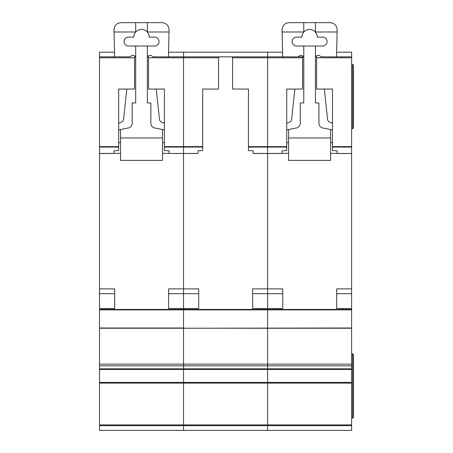 <?xml version="1.0" encoding="UTF-8"?>
<svg xmlns="http://www.w3.org/2000/svg" width="453" height="453" viewBox="0 0 453 453"><rect width="100%" height="100%" fill="white"/><g stroke="black" fill="none" stroke-linecap="round" stroke-linejoin="round"><path stroke-width="0.68" d="M99.507 52.18L114.513 52.18L99.507 52.186L99.507 56.846L114.62 56.84L113.98 29.655C114.428 25.43 116.761 23.097 120.985 22.65L162.072 22.65C166.37 23.12 168.703 25.51 169.071 29.819L168.437 56.846L183.55 56.84L183.55 147.072L183.55 146.642L202.689 146.642L202.689 150.583L198.018 150.798L198.018 153.493L183.55 153.454L183.55 309.427L99.507 309.427L99.507 430.35L183.55 430.35L183.55 424.92L183.55 425.678L99.507 425.678M154.603 37.123A4.434 4.434 0 0 1 159.037 41.557A4.434 4.434 0 0 1 154.603 45.996L128.454 45.996A4.434 4.434 0 0 1 124.02 41.557A4.434 4.434 0 0 1 128.454 37.123L133.822 37.123A7.701 7.701 0 0 1 147.367 32.095A7.701 7.701 0 0 1 149.23 37.123L154.603 37.123M126.806 89.06L123.573 119.247A3.737 3.737 0 0 1 121.053 122.389L118.652 123.199M99.507 309.427L99.507 56.846L130.447 56.84A2.78 2.78 0 0 1 135.69 58.109M118.652 129.875L128.414 127.967A4.672 4.672 0 0 0 132.191 123.386L132.191 102.956L135.69 102.956L135.69 45.996M120.521 153.374L113.98 153.374M162.536 153.374L169.077 153.374M147.367 45.996L147.367 102.956L150.866 102.956L150.866 123.386A4.672 4.672 0 0 0 154.643 127.967L164.405 129.875M147.367 58.109A2.78 2.78 0 0 1 152.616 56.846L183.55 56.846L183.55 146.642L164.405 146.642L164.405 89.06L148.533 89.06L148.533 56.846M164.405 123.199L162.004 122.389A3.737 3.737 0 0 1 159.484 119.247L156.251 89.06M120.521 129.507L120.521 137.967L162.536 137.967L162.536 129.507M147.367 22.65L147.367 32.095M135.69 22.65L135.69 32.095M114.037 31.987L135.69 31.987M162.536 137.967L162.536 160.379L120.521 160.379L120.521 137.967M120.521 142.638L118.652 142.638M164.405 142.638L162.536 142.638M147.367 31.987L169.02 31.987M168.607 308.493L168.607 293.697L183.55 293.697L183.55 308.493L168.607 308.493L168.607 288.884L183.55 288.884L183.55 153.493L169.077 153.454L183.55 153.454L183.55 147.072L183.55 153.454L198.018 153.454M315.441 31.987L337.1 31.987L337.151 29.819C336.777 25.51 334.444 23.12 330.146 22.65L289.059 22.65C284.841 23.097 282.502 25.43 282.06 29.655L282.695 56.846L267.587 56.84L302.604 56.846L302.604 89.06L286.726 89.06L286.726 147.072L248.442 147.072L248.442 150.583L253.114 150.798L253.114 153.493L267.587 153.493L267.587 56.846L183.55 56.84L267.587 56.846L267.587 52.186L183.55 52.18L183.55 56.846L183.55 52.186L168.544 52.186L267.587 52.18L267.587 309.88L183.55 309.88L183.55 328.232L351.624 327.995L351.624 309.427L183.55 309.427L183.55 327.995L99.507 327.995M351.624 328.232L183.55 328.232L183.55 365.831L183.55 364.127L267.587 364.127L267.587 365.831L267.587 364.127L351.624 364.127L351.624 327.995M99.507 369.438L351.624 369.438L351.624 368.844L267.587 368.844L267.587 365.831L267.587 369.438L267.587 368.844L183.55 368.844L183.55 365.831L183.55 369.438L183.55 368.844L99.507 368.844M351.624 369.438L351.624 382.4L267.587 382.4L267.587 383.102L267.587 369.438L267.587 382.4L183.55 382.4L183.55 369.438L183.55 383.102L183.55 382.4L99.507 382.4M351.624 383.102L183.55 383.102L183.55 424.92L267.587 424.92L267.587 425.678L267.587 424.92L351.624 424.92L351.624 382.4M202.689 147.072L164.405 147.072L164.405 150.583L169.077 150.798L169.077 153.454M164.405 147.072L164.405 146.642M99.507 288.884L114.683 288.884L114.683 308.493L114.683 293.697L99.507 293.697M99.507 308.493L114.683 308.493M134.524 56.846L134.524 89.06L118.652 89.06L118.652 150.583L113.98 150.798L113.98 153.493L99.507 153.493M183.55 425.678L183.55 430.35L267.587 430.35L267.587 425.678L183.55 425.678M99.507 383.102L183.55 383.102L183.55 424.92L99.507 424.92M99.507 328.232L183.55 328.232L183.55 364.127L99.507 364.127M198.72 308.493L198.72 293.697L183.55 293.697L183.55 288.884L198.72 288.884L198.72 308.493L183.55 308.493L183.55 309.427M267.587 309.88L267.587 327.995L267.587 309.88L351.624 309.88M267.587 328.232L267.587 364.127L267.587 328.232M267.587 383.102L267.587 424.92L267.587 383.102M252.644 308.493L252.644 288.884L282.757 288.884L282.757 308.493L252.644 308.493L252.644 293.697L267.587 293.697L267.587 309.427M232.57 56.846L232.57 89.06L248.442 89.06L248.442 146.642L286.726 146.642M248.442 147.072L248.442 146.642M218.561 56.846L218.561 89.06L202.689 89.06L202.689 146.642M322.678 37.123A4.434 4.434 0 0 1 327.111 41.557A4.434 4.434 0 0 1 322.678 45.996L296.534 45.996A4.434 4.434 0 0 1 292.094 41.557A4.434 4.434 0 0 1 296.534 37.123L301.902 37.123A7.701 7.701 0 0 1 315.441 32.095A7.701 7.701 0 0 1 317.31 37.123L322.678 37.123M294.88 89.06L291.653 119.247A3.737 3.737 0 0 1 289.127 122.389L286.726 123.199M302.604 56.846L298.521 56.84A2.78 2.78 0 0 1 303.77 58.109M286.726 129.875L296.494 127.967A4.672 4.672 0 0 0 300.265 123.386L300.265 102.956L303.77 102.956L303.77 45.996M288.595 153.374L282.06 153.374M330.616 153.374L337.151 153.374M315.441 45.996L315.441 102.956L318.94 102.956L318.94 123.386A4.672 4.672 0 0 0 322.717 127.967L332.479 129.875M315.441 58.109A2.78 2.78 0 0 1 320.696 56.846L351.624 56.846L351.624 309.427M332.479 123.199L330.078 122.389A3.737 3.737 0 0 1 327.559 119.247L324.325 89.06M337.1 31.987L336.511 56.846L351.624 56.846L351.624 52.18L336.619 52.186M288.595 129.507L288.595 137.967L330.616 137.967L330.616 129.507M315.441 22.65L315.441 32.095M303.77 22.65L303.77 32.095M282.111 31.987L303.77 31.987M330.616 137.967L330.616 160.379L288.595 160.379L288.595 137.967M288.595 142.638L286.726 142.638M332.479 142.638L330.616 142.638M351.624 425.678L267.587 425.678L267.587 430.35L351.624 430.35L351.624 424.92M286.726 147.072L286.726 150.583L282.06 150.798L282.06 153.493L267.587 153.493L267.587 293.697L282.757 293.697L282.757 308.493M351.624 368.844L351.624 364.127M351.624 353.782L352.559 353.782L353.493 354.716L353.3 354.15M351.624 418.21L352.559 418.21L353.493 417.275L353.493 354.716M351.624 64.315L352.559 64.315L353.493 65.249L353.493 127.814L352.559 128.748L353.493 127.814M351.624 128.748L352.559 128.748L352.559 64.315M351.624 308.493L336.681 308.493L336.681 293.697L351.624 293.697M336.681 308.493L336.681 288.884L351.624 288.884M351.624 153.493L337.151 153.493L337.151 150.798L332.479 150.583L332.479 146.642L351.624 146.642M316.607 56.846L316.607 89.06L332.479 89.06L332.479 146.642M267.587 52.186L282.587 52.186L267.587 52.18M336.624 52.18L351.624 52.18M352.559 353.782L352.559 418.21L353.493 417.275M183.55 309.88L99.507 309.88M218.561 57.78L148.533 57.78M99.507 365.831L351.624 365.831M99.507 153.454L113.98 153.454M99.507 147.072L118.652 147.072M99.507 146.642L118.652 146.642M99.507 57.78L134.524 57.78M253.114 153.454L282.06 153.454M302.604 57.78L232.57 57.78M337.151 153.454L351.624 153.454M351.624 147.072L332.479 147.072M351.624 57.78L316.607 57.78"/></g></svg>
